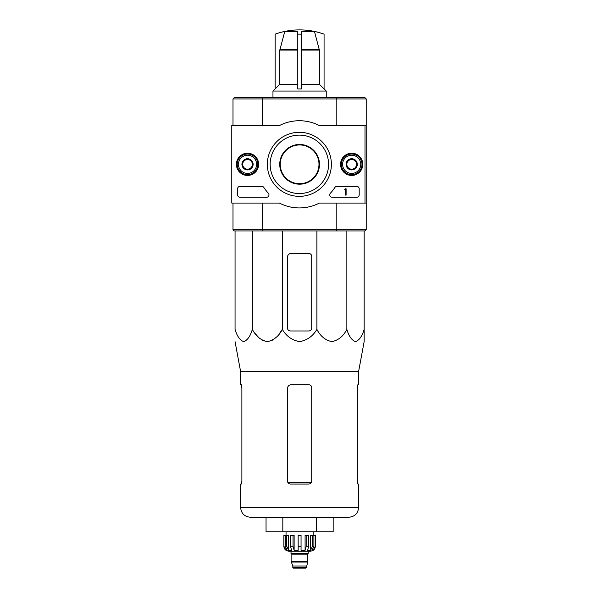 <?xml version="1.0" encoding="UTF-8"?>
<svg xmlns="http://www.w3.org/2000/svg" width="598" height="598" viewBox="0 0 598 598"><rect width="100%" height="100%" fill="white"/><g stroke="black" fill="none" stroke-linecap="round" stroke-linejoin="round"><path stroke-width="0.9" d="M314.451 31.455L301.422 31.455L301.422 34.168A68.419 68.419 0 0 0 297.789 34.168L297.789 31.455L284.76 31.455L279.827 50.083L279.827 84.281L275.14 88.945L275.14 34.138A72.664 72.664 0 0 1 324.071 34.138L324.071 34.168A72.642 72.642 0 0 0 314.451 31.455L319.384 50.083L319.384 84.281L301.422 84.281M297.789 88.945L301.422 88.945L297.789 88.945L297.789 34.168M301.422 88.945L301.422 34.168M284.76 31.455A72.642 72.642 0 0 0 275.14 34.168M319.384 84.281L324.071 88.945L324.071 34.168M235.059 230.94L235.059 329.386C237.07 336.196 239.948 340.284 243.707 341.645C247.467 340.277 250.345 336.188 252.349 329.386C255.832 336.196 260.825 340.284 267.336 341.645C273.847 340.277 278.84 336.188 282.308 329.386C286.307 336.173 292.071 340.262 299.598 341.645C307.11 340.284 312.881 336.196 316.903 329.386C320.386 336.196 325.379 340.284 331.883 341.645C338.393 340.277 343.387 336.188 346.862 329.386C348.873 336.196 351.751 340.284 355.511 341.645C359.271 340.277 362.149 336.188 364.152 329.386L364.152 341.645L358.583 371.642L240.628 371.642L240.628 384.746L241.345 384.746L241.884 387.654L241.884 481.143L241.345 484.051L241.884 481.143M282.308 230.94L282.308 329.386L279.363 333.684M275.984 337.511L272 340.441M267.328 341.645L262.664 340.441M258.68 337.511L255.301 333.684M364.152 330.971L364.152 230.94M358.583 371.642L358.583 384.746L357.866 384.746L357.327 387.654L357.327 481.143L357.866 484.051L358.583 484.051L358.583 507.545L240.628 507.545C241.203 513.428 244.433 516.657 250.315 517.233L348.896 517.233C354.778 516.657 358.008 513.428 358.583 507.545M241.241 384.746L241.884 388.379M357.327 388.379L357.97 384.746M240.628 507.545L240.628 484.051L241.345 484.051M290.404 484.051L308.807 484.051C310.564 483.887 311.536 482.922 311.715 481.143L311.715 387.654C311.536 385.874 310.564 384.91 308.807 384.746L291.129 384.746C288.931 384.948 287.72 386.159 287.496 388.379L287.496 481.143C287.675 482.915 288.647 483.887 290.404 484.051M316.387 517.233L333.168 517.233L333.168 531.772L316.387 531.772L316.387 517.233M266.043 517.233L266.043 531.772L282.824 531.772L282.824 517.233M282.824 531.772L316.387 531.772M311.715 328.063L311.715 256.37A2.908 2.908 0 0 0 308.807 253.462L291.129 253.462A3.633 3.633 0 0 0 287.496 257.095L287.496 328.063A2.908 2.908 0 0 0 290.404 330.971L308.807 330.971A2.908 2.908 0 0 0 311.715 328.063M316.903 329.386L316.903 230.94M252.349 329.386L252.349 230.94M346.862 329.386L346.862 230.94M280.23 164.33A19.375 19.375 0 0 1 309.293 147.549A19.375 19.375 0 0 1 309.293 181.112A19.375 19.375 0 0 1 280.23 164.33M336.502 97.721L365.004 97.721L366.215 98.932L336.816 98.932L336.502 97.721L234.207 97.721L232.996 98.932L232.996 125.573M262.709 97.721L262.395 98.932L232.996 98.932M336.816 125.573L336.816 98.932L262.395 98.932L262.395 125.573M279.744 164.33A19.861 19.861 0 0 1 309.54 147.13A19.861 19.861 0 0 1 309.54 181.53A19.861 19.861 0 0 1 279.744 164.33M366.215 229.729L365.004 230.94L336.502 230.94L336.816 229.729L366.215 229.729L366.215 203.081L319.339 203.081A43.602 43.602 0 0 1 279.393 203.081L231.785 203.081L231.785 125.573L279.393 125.573A43.602 43.602 0 0 1 319.339 125.573L366.215 125.573L366.215 203.081M262.395 203.081L262.709 230.94L234.207 230.94L232.996 229.729L336.816 229.729L336.816 203.081M366.215 98.932L366.215 125.573M232.996 229.729L232.996 203.081M336.502 230.94L262.709 230.94M297.789 84.281L279.827 84.281M324.071 88.878L326.246 91.06L272.965 91.06L272.965 97.721M275.14 88.878L272.965 91.06M365.004 125.573L365.004 203.081M236.419 164.33A11.108 11.108 0 0 1 253.089 154.71A11.108 11.108 0 0 1 253.089 173.951A11.108 11.108 0 0 1 236.419 164.33M340.568 164.33A11.108 11.108 0 0 1 357.238 154.71A11.108 11.108 0 0 1 357.238 173.951A11.108 11.108 0 0 1 340.568 164.33M267.343 164.33A32.023 32.023 0 0 1 315.378 136.598A32.023 32.023 0 0 1 315.378 192.063A32.023 32.023 0 0 1 267.343 164.33M356.767 186.367A2.422 2.422 0 0 1 359.189 188.796L359.189 194.851A2.422 2.422 0 0 1 356.767 197.273L332.174 197.273A2.422 2.422 0 0 1 330.402 193.199A42.391 42.391 0 0 0 334.88 187.473A2.422 2.422 0 0 1 336.906 186.367L356.767 186.367M261.819 186.367A2.422 2.422 0 0 1 263.853 187.473A42.391 42.391 0 0 0 268.33 193.199A2.422 2.422 0 0 1 266.551 197.273L240.022 197.273A2.422 2.422 0 0 1 237.6 194.851L237.6 188.796A2.422 2.422 0 0 1 240.022 186.367L261.819 186.367M236.629 164.33A10.899 10.899 0 0 1 252.976 154.889A10.899 10.899 0 0 1 252.976 173.771A10.899 10.899 0 0 1 236.629 164.33M340.785 164.33A10.899 10.899 0 0 1 357.133 154.889A10.899 10.899 0 0 1 357.133 173.771A10.899 10.899 0 0 1 340.785 164.33M270.154 164.33A29.205 29.205 0 0 1 313.965 139.035A29.205 29.205 0 0 1 313.965 189.626A29.205 29.205 0 0 1 270.154 164.33M345.382 188.796L346.107 188.796L346.107 195.09L345.382 195.09L345.382 189.738L344.657 189.76L345.382 188.796M346.84 161.535L351.684 158.732L356.528 161.535L356.528 167.126L351.684 169.922L346.84 167.126L346.84 161.535A5.591 5.591 0 0 1 356.528 161.535A5.591 5.591 0 0 1 351.684 169.922A5.591 5.591 0 0 1 346.84 161.535L346.84 167.126L351.684 169.922L356.528 167.126L356.528 161.535L354.106 160.137A4.844 4.844 0 0 1 354.106 168.524A4.844 4.844 0 0 1 346.84 164.33A4.844 4.844 0 0 1 349.262 160.137L346.84 161.535M351.684 173.413A9.082 9.082 0 0 1 343.813 159.786A9.082 9.082 0 0 1 359.548 159.786A9.082 9.082 0 0 1 351.684 173.413M351.684 174.623A10.293 10.293 0 0 1 342.766 159.18A10.293 10.293 0 0 1 360.594 159.18A10.293 10.293 0 0 1 351.684 174.623M349.262 160.137A4.844 4.844 0 0 1 354.106 160.137L351.684 158.732L349.262 160.137M242.683 161.535L247.527 158.732L252.371 161.535L252.371 167.126L247.527 169.922L242.683 167.126L242.683 161.535A5.591 5.591 0 0 1 252.371 161.535A5.591 5.591 0 0 1 247.527 169.922A5.591 5.591 0 0 1 242.683 161.535L242.683 167.126L247.527 169.922L252.371 167.126L252.371 161.535L249.949 160.137A4.844 4.844 0 0 1 249.949 168.524A4.844 4.844 0 0 1 242.683 164.33A4.844 4.844 0 0 1 245.105 160.137L242.683 161.535M247.527 173.413A9.082 9.082 0 0 1 239.663 159.786A9.082 9.082 0 0 1 255.398 159.786A9.082 9.082 0 0 1 247.527 173.413M247.527 174.623A10.293 10.293 0 0 1 238.617 159.18A10.293 10.293 0 0 1 256.445 159.18A10.293 10.293 0 0 1 247.527 174.623M245.105 160.137A4.844 4.844 0 0 1 249.949 160.137L247.527 158.732L245.105 160.137M312.455 535.404L312.455 546.303L310.556 550.347L310.556 535.404L315.348 535.404L315.348 546.303C315.064 549.241 313.449 550.855 310.504 551.147L288.707 551.147C285.762 550.855 284.147 549.241 283.863 546.303L286.121 550.347L287.197 550.347L285.306 546.303L285.306 535.404L286.756 535.404L286.756 546.303L285.306 546.303M306.385 567.495L292.826 567.495L293.431 568.1L305.78 568.1L306.385 567.495L307.843 561.559L291.368 561.559L291.368 562.045L307.843 562.045M292.826 567.495L292.826 566.037L306.385 566.037M291.615 561.559L307.596 561.559M307.357 561.32L307.357 554.174L307.963 553.569M291.009 551.147L291.009 553.569L308.202 553.569L308.202 551.147M301.056 546.303L298.155 546.303L298.155 535.404L301.056 535.404L301.056 550.347L305.092 550.347L306.183 546.303L305.092 550.347L305.092 535.404L308.703 535.404L308.703 546.303L306.183 546.303L306.183 535.404M315.281 535.404L315.281 546.303L313.09 550.347L313.09 549.158M313.905 535.404L313.905 546.303L312.014 550.347L313.09 550.347M308.703 546.303L307.604 550.347L310.556 550.347M298.155 546.303L298.155 550.347L294.119 550.347L293.027 546.303L290.508 546.303L291.607 550.347L288.655 550.347L286.756 546.303M286.121 549.158L286.121 550.347L283.93 546.303L283.93 535.404L283.93 546.303M290.508 546.303L290.508 535.404L293.027 535.404L293.027 546.303M283.863 546.303L283.863 535.404L285.306 535.404M294.119 550.347L294.119 535.404L293.027 535.404M288.655 550.347L288.655 535.404L286.756 535.404M313.173 535.404L313.173 531.772M319.302 49.455L301.422 49.455M297.789 49.455L279.909 49.455M319.384 50.083L301.422 50.083M311.266 482.691L287.944 482.691M297.789 50.083L279.827 50.083M291.854 561.32L291.854 554.174L307.357 554.174M313.905 546.303L312.455 546.303M240.628 371.642L235.059 341.645M326.246 91.06L326.246 97.721M292.826 566.037L291.368 562.045M291.854 554.174L291.248 553.569M286.038 535.404L286.038 531.772"/></g></svg>
